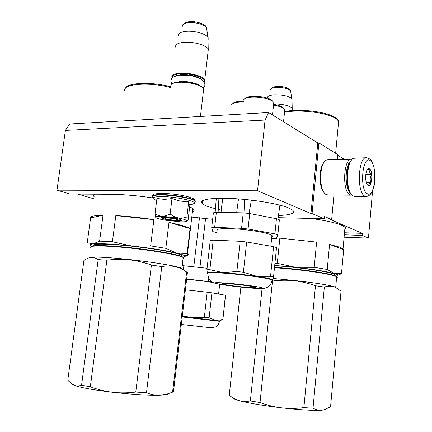 <?xml version="1.0" encoding="UTF-8"?>
<svg xmlns="http://www.w3.org/2000/svg" width="432" height="432" viewBox="0 0 432 432"><rect width="100%" height="100%" fill="white"/><g stroke="black" fill="none" stroke-linecap="round" stroke-linejoin="round"><path stroke-width="0.65" d="M152.734 197.921C137.338 195.642 123.541 194.432 111.343 194.297L70.027 194.033L56.97 190.183L65.394 130.442L69.611 124.006L268.585 112.525L317.806 142.949L318.902 142.911L337.721 154.58L337.257 159.554M344.439 159.413L337.662 155.223M94.149 198.909L77.976 194.081M65.394 130.442L265.075 120.058L268.585 112.525M56.97 190.183L257.542 190.777L310.959 213.565L317.806 142.949M257.542 190.777L265.075 120.058M310.959 213.565L312.061 213.586L318.902 142.911M312.061 213.586L324.162 218.759L324.378 216.448L331.646 219.607L333.941 195.064M331.646 219.607L330.588 219.58L362.399 233.356L362.216 235.435L344.32 234.808M372.562 190.901L368.464 238.097L362.216 235.435M368.464 238.097L344.104 237.2M212.647 219.337L191.797 217.08M278.478 215.53C290.531 215.012 295.337 213.284 292.891 210.341L288.797 208.013C279.061 203.861 253.384 199.508 231.903 198.504C210.357 197.462 198.023 199.876 202.262 203.569C203.402 204.59 205.508 205.643 208.58 206.723L215.444 208.764M218.268 209.455L221.319 210.136M189.675 206.723L193.309 208.861C194.659 210.136 194.357 211.178 192.397 211.988M324.162 218.759L278.186 217.674M192.645 209.833L193.693 209.261M344.509 232.756L362.399 233.356M366.028 157.761L353.576 158.258C346 160.58 345.384 191.835 352.825 195.777L354.969 196.387M351.351 160.25C345.541 165.364 345.492 189.205 351.259 194.189M370.235 160.596C362.437 154.408 359.246 190.123 367.33 193.73C375.041 198.698 377.941 164.927 370.235 160.596M369.511 168.847L368.323 168.723C365.035 169.63 364.748 183.713 367.983 185.36L368.059 185.409C371.925 188.044 373.41 170.921 369.511 168.847M367.319 184.702L367.983 185.328C367.567 184.469 368.55 183.616 370.937 182.768C369.77 180.058 370.008 177.347 371.65 174.631C369.5 172.762 368.761 170.861 369.419 168.934L367.076 170.008M371.65 174.631L365.769 174.685M370.937 182.768L366.401 182.779M351.092 159.278L328.185 159.737L326.387 160.105C319.205 162.788 318.681 190.199 325.728 194.303L328.099 195.026M324.092 162.308C318.719 167.222 318.719 187.726 324.07 192.526M352.118 159.322L351.761 159.262C343.57 157.313 341.809 191.603 349.958 194.821L352.021 195.097M350.422 161.417C344.795 165.796 344.752 188.784 350.336 193.039M177.541 219.731C176.029 218.889 172.838 218.317 167.962 218.02C165.726 217.987 164.97 218.198 165.694 218.641C167.751 219.424 170.845 219.926 174.96 220.147C176.807 220.185 177.665 220.045 177.541 219.731L178.486 218.981M171.974 83.873C173.108 82.96 175.187 82.361 178.211 82.08C185.9 81.313 197.921 83.722 201.857 86.783L202.235 87.232C198.18 84.089 185.798 81.599 177.876 82.393C173.723 82.798 171.353 83.727 170.764 85.174M202.235 87.232L203.699 88.738L203.445 90.85M201.857 86.783L203.105 87.977M204.185 82.058L204.395 81.653C206.507 77.879 189.918 72.673 179.21 73.904C174.058 74.498 171.769 75.816 172.341 77.863M204.395 81.653L204.919 81.265L204.757 79.747C203.191 76.005 188.363 72.225 178.994 73.278C173.41 73.937 171.099 75.4 172.066 77.657L172.255 77.96M204.919 81.265L204.244 82.183M178.448 35.699C178.162 33.572 180.349 32.152 185.009 31.45C193.088 30.262 205.751 33.55 207.965 37.336L208.219 49.048C206.285 44.944 191.905 41.143 182.774 42.412C177.406 43.184 175.046 44.771 175.7 47.164M208.219 49.048L208.057 51.743M208.138 37.627L208.154 39.955M273.877 103.891C283.246 104.058 289.359 105.575 292.21 108.443L292.145 109.858M270.508 89.98C270.427 88.663 272.241 87.826 275.951 87.469C283.057 87.313 287.923 88.425 290.542 90.812L291.897 98.836C288.706 96.007 282.76 94.667 274.072 94.824C269.546 95.229 267.349 96.212 267.467 97.767M291.897 98.836L292.021 100.202M184.561 219.44L178.265 217.987L182.498 218.106L186.899 217.048L187.223 220.725L184.561 219.44M156.168 200.259C150.601 197.964 152.393 196.738 161.546 196.582C175.792 196.544 198.137 201.469 194.119 203.618C193.439 204.115 191.884 204.439 189.454 204.59M179.701 219.31L180.976 219.802C184.772 221.605 169.322 220.768 163.382 218.873L161.546 218.014C160.11 216.578 174.501 217.593 179.701 219.31M187.261 220.801L188.152 219.629L189.907 204.746L189.221 204.217L188.698 201.814L180.106 201.074L171.985 198.596L164.295 199.411L156.919 198.45L155.039 213.646L157.55 215.125L160.65 216.108L178.265 217.993L174.161 216.594L170.122 213.986L166.066 215.73L162.232 216.275C157.442 216.2 155.282 216.572 155.747 217.409L156.411 217.895C157.907 218.635 160.693 219.38 164.776 220.12L180.581 221.816C185.155 221.908 187.385 221.573 187.261 220.801L187.234 220.747M171.985 198.596L170.122 213.986M188.698 201.814L186.899 217.048M155.687 217.318L155.039 213.646M181.235 219.958C181.829 221.238 168.604 220.234 163.604 218.641L161.789 217.615M181.57 256.462C183.19 255.695 180.706 254.497 174.118 252.871C162.983 250.155 140.011 246.785 121.138 245.171C101.174 243.616 91.984 243.837 93.555 245.83M90.585 217.901L103.027 215.26C94.365 215.428 90.218 216.308 90.585 217.901L87.248 242.725L93.026 243.934C99.733 243.275 112.477 243.929 131.247 245.889L112.412 241.769L99.598 241.148L93.026 243.934C89.899 244.345 89.537 245.084 91.951 246.148M103.027 215.26L99.598 241.148M115.825 215.584L153.884 219.656C140.53 217.625 127.845 216.265 115.825 215.584L112.412 241.769M153.884 219.656L150.638 245.911L131.247 245.889C150.277 248.027 165.348 250.398 176.456 252.995L165.845 248.335L150.638 245.911M168.993 222.323L190.053 228.571C188.665 227.669 186.176 226.681 182.585 225.601L168.993 222.323L165.845 248.335M190.053 228.571L187.115 253.573L176.456 252.995C181.354 254.194 184.102 255.188 184.702 255.976L188.282 254.41L187.115 253.573M183.011 257.143C184.502 256.878 185.063 256.489 184.702 255.976M184.685 256.543L188.19 255.069L188.282 254.41L188.19 255.069M191.063 230.558L190.204 230.666M88.155 243.508L87.248 242.725M94.403 197.019C93.209 195.928 93.253 194.989 94.543 194.189M192.688 209.482L193.412 208.958M161.779 266.582L146.464 392.742L135.767 392.062L151.411 265.059L161.779 266.582C169.646 265.086 176.909 266.204 183.578 269.941L187.407 272.597L173.529 391.279L172.584 392.159L186.673 271.825M168.647 393.617C168.529 394.141 167.389 394.551 165.229 394.843L159.505 395.231L166.676 394.184L172.584 392.159M146.464 392.742C150.941 394.519 155.288 395.35 159.505 395.231C147.782 395.453 132.165 394.47 112.649 392.288C119.999 393.131 127.699 393.055 135.767 392.062M72.106 384.248L74.147 385.322L68.764 381.202L67.813 380.025L83.905 260.566C88.9 256.77 93.658 256.457 98.177 259.621L106.882 260.188C114.458 259.205 121.986 259.097 129.47 259.87C136.944 260.734 144.256 262.462 151.411 265.059M81.562 385.214L90.32 386.786C97.864 389.588 105.311 391.424 112.649 392.288C93.452 389.972 80.617 387.65 74.147 385.322C76.361 386.181 78.835 386.149 81.562 385.214L98.177 259.621M90.32 386.786L106.882 260.188M183.076 258.341C184.032 257.942 183.708 257.386 182.099 256.678C177.044 254.318 154.105 250.231 131.171 247.774C108.886 245.322 91.444 244.917 91.195 246.623M91.039 247.676C87.275 245.3 105.592 245.392 131.042 248.195C154.219 250.684 177.395 254.799 182.482 257.17L183.173 257.504L181.899 268.326L180.868 267.916C175.241 265.82 152.345 262.04 129.6 259.583C107.249 257.116 89.71 256.419 89.251 257.801M183.001 258.989C184.275 258.644 184.334 258.152 183.173 257.504M182.633 269.233L181.899 268.326M218.111 212.35L218.927 198.277M243.437 99.997C244.944 97.6 250.144 96.719 259.043 97.367C265.21 98.059 269.714 99.338 272.554 101.191L273.802 102.449L273.607 104.274M245.003 98.523C247.001 96.628 251.716 95.969 259.146 96.547C264.816 97.184 268.963 98.361 271.588 100.078L272.813 101.385M273.602 104.328C277.781 105.041 280.811 106.04 282.695 107.314L283.84 108.545M233.075 103.378C234.43 101.893 237.94 101.207 243.605 101.326M231.584 104.755C232.578 102.843 236.558 101.968 243.518 102.119M273.515 105.133C278.181 105.899 281.556 106.996 283.651 108.405L284.801 109.561L284.629 111.24M236.65 212.728L238.496 198.904M221.038 212.409L222.739 198.25M244.555 199.411L243.988 212.933M249.032 213.473L251.365 200.135M241.564 228.29L243.238 212.863L249.712 213.554L248.054 228.987L241.564 228.29L214.65 227.41L211.685 227.783L212.803 231.622L217.21 232.805M211.685 227.783L213.392 212.792L216.362 212.312L243.238 212.863M271.598 238.669L276.426 238.448L277.835 234.873L279.374 219.812L276.464 218.705L274.903 233.863L277.835 234.873M249.712 213.554L276.464 218.705M248.054 228.987L274.903 233.863M214.65 227.41L216.362 212.312M271.798 236.714L272.441 236.099L271.939 235.359C268.342 233.275 259.281 231.385 244.766 229.689C227.475 227.788 213.7 228.485 217.431 230.845M238.928 284.677C247.763 285.682 253.33 286.546 255.62 287.258C256.311 287.998 250.776 287.761 239.015 286.546C230.305 285.557 224.753 284.699 222.361 283.964C221.476 283.219 227 283.457 238.928 284.677M272.684 280.006L272.084 279.428C270.119 278.597 265.054 277.56 256.889 276.318L243.41 272.214L236.871 271.501L240.149 241.294L213.214 240.138L209.866 269.687L222.998 272.608L239.922 274.142L256.889 276.318L270.54 276.318L273.521 277.042L272.684 280.006L272.003 280.298M209.866 269.687L206.917 269.757L207.36 272.857C207.176 272.009 212.387 271.922 222.998 272.608L236.871 271.501M243.41 272.214L246.656 241.996L273.591 246.64L276.534 247.563L273.521 277.042M240.149 241.294L246.656 241.996M270.54 276.318L273.591 246.64M206.917 269.757L210.249 240.419L213.214 240.138M205.573 218.403L199.935 267.473M199.481 217.739L193.79 266.803M207.085 268.256L182.218 265.599M183.373 269.789L183.854 265.718M211.874 281.875L186.662 279.002M208.418 281.394L208.769 278.289M224.192 285.017L219.942 284.963M213.019 282.528C205.103 281.259 196.306 280.19 186.624 279.32M219.931 284.326L219.661 284.402M182.363 315.749L191.036 317.504L182.272 316.532M219.515 320.922L191.036 317.504L204.352 317.272L207.193 292.199L185.398 289.791M222.869 319.588L225.401 295.461M222.869 319.621L220.612 320.35M222.88 319.621L225.526 295.466M225.423 295.245L211.923 292.837L209.115 317.833L215.838 320.377L222.745 319.561M209.115 317.833L204.352 317.272M211.923 292.837L207.193 292.199M334.784 275.605C336.085 275.081 335.086 274.331 331.781 273.359C323.314 270.778 295.585 267.019 274.682 265.691M274.709 265.432L295.531 267.3L277.285 263.326L274.941 263.153M279.85 238.151L316.613 242.098L279.85 238.151L277.285 263.326M316.613 242.098L314.204 267.332L295.531 267.3C313.735 269.347 326.668 271.42 334.319 273.521L327.224 269.449L314.204 267.332M329.557 244.442L343.678 249.599L343.051 248.783L339.844 247.207L329.557 244.442L327.224 269.449M343.678 249.599L341.491 273.677L334.319 273.521C336.469 274.153 337.689 274.698 337.981 275.157L341.059 273.764M336.215 276.205C337.657 275.956 338.245 275.611 337.981 275.157M338.013 275.222L341.491 273.677M339.595 274.428L339.568 274.73M311.121 218.452C325.609 220.52 335.848 222.799 341.852 225.293L345.017 227.151C345.913 228.031 345.843 228.809 344.806 229.484M324.34 287.064L313.011 408.208L303.88 407.651L315.468 285.736L324.34 287.064C328.423 285.725 332.273 285.908 335.891 287.615L341.037 291.184L330.545 406.949L323.325 410.017L321.732 410.238C313.654 410.74 300.294 409.946 281.653 407.862C288.738 408.677 296.147 408.607 303.88 407.651M325.609 409.401L321.732 410.238C318.902 410.459 315.997 409.784 313.011 408.208M229.333 394.389L240.878 287.123M233.172 398.007C233.404 398.714 235.435 399.605 239.269 400.68C242.671 401.625 246.37 401.711 250.36 400.95L262.051 288.581M229.246 395.231C232.519 397.899 235.861 399.713 239.269 400.68C248.821 403.218 262.948 405.616 281.653 407.862C274.568 407.03 267.354 405.265 260.021 402.57L272.468 281.027C279.731 280.087 286.978 279.99 294.203 280.735C301.423 281.567 308.507 283.235 315.468 285.736M250.36 400.95L260.021 402.57M271.906 280.978L272.468 281.027M336.636 277.258C337.192 276.917 336.895 276.491 335.734 275.972C329.972 273.802 316.494 271.507 295.294 269.082L274.525 267.219M274.482 267.629L295.277 269.503C316.705 271.949 330.318 274.266 336.128 276.448L336.685 276.723L335.723 287.242L334.892 286.907C328.736 284.98 315.176 282.825 294.197 280.444L273.191 278.478M336.577 277.927C337.511 277.625 337.549 277.225 336.685 276.723M354.37 196.382L365.936 196.463C368.005 196.382 372.022 195.674 374.398 184.583C376.504 174.139 373.216 160.801 369.727 158.971L366.73 157.75C358.263 155.623 356.4 192.667 364.824 196.096L366.876 196.403M198.277 84.92L197.975 84.591M177.719 81.95L177.401 82.161M201.037 79.051C196.106 75.838 189.292 74.39 180.576 74.704L176.062 75.773M182.309 26.357C182.099 24.554 183.908 23.355 187.726 22.75C194.341 21.73 204.671 24.451 206.501 27.653L206.798 29.619M276.691 86.573C283.37 86.146 287.987 87.561 290.542 90.812L290.714 91.827M152.204 196.403C152.053 195.194 155.05 194.578 161.195 194.567C173.275 194.535 192.899 198.131 195.178 200.718L195.124 202.079M152.561 197.402C151.119 195.847 153.976 195.048 161.141 195.005C173.221 194.978 192.845 198.569 195.124 201.15L194.978 202.565M125.215 91.751C119.804 84.235 147.917 81.335 170.829 87.647M239.031 286.913C253.039 288.387 261.025 288.835 262.991 288.274C263.525 287.626 252.229 285.725 238.907 284.267C225.59 282.798 214.418 282.226 215.012 282.998C217.026 283.997 225.034 285.304 239.031 286.913M239.868 274.649C219.413 272.376 203.407 272.014 207.927 273.742C208.046 277.835 209.606 280.692 212.609 282.317C214.105 283.111 216.61 283.792 220.126 284.359L239.031 286.924C249.064 288.004 258.223 288.63 261.565 288.592C264.557 288.43 266.69 287.863 267.964 286.897C270.335 285.304 271.696 282.976 272.036 279.92C267.727 278.37 257.008 276.615 239.868 274.649M271.939 280.784C272.862 280.595 272.894 280.309 272.036 279.92L272.084 279.428M219.877 321.332L182.223 316.953M211.81 327.839L181.343 324.475L210.492 327.704L215.606 326.992C217.744 325.669 219.035 323.757 219.478 321.262L219.521 320.857M284.515 112.331C298.76 108.95 328.79 112.763 336.452 118.897L338.645 121.176L338.369 124.146M202.262 203.569L202.608 200.61M367.303 169.868L368.323 168.723M351.049 195.167L327.505 195.026M165.424 218.295L164.657 217.318M200.432 116.456L203.699 88.738M204.757 79.747L208.343 49.291M188.714 21.778C195.053 20.596 206.431 24.257 206.501 27.653L207.965 37.336M183.087 24.413L184.01 23.458C183.492 23.339 184.982 22.793 188.482 21.805M292.075 110.565L292.275 108.572M291.989 98.993L292.21 108.443M270.923 88.922C272.165 87.399 274.055 86.621 276.588 86.584M162.113 193.374C171.812 193.639 180.711 194.827 188.816 196.943C195.718 199.384 194.206 199.13 195.178 200.718L195.124 201.15C195.475 201.658 195.14 202.478 194.119 203.618L189.475 204.611M152.766 195.534C153.965 195.075 150.46 193.79 162.027 193.374M162.205 217.496L161.546 218.014M176.769 82.242L180.149 81.567C185.954 80.595 197.392 83.727 198.196 84.677L198.418 84.494M203.207 88.085C206.069 85.46 205.265 82.404 200.788 78.905C196.927 77.171 193.493 76.086 190.48 75.649L179.793 75.125M171.844 83.954C170.872 82.091 170.753 80.498 171.472 79.18C171.094 77.717 173.777 76.372 179.518 75.152M181.343 256.376L181.073 255.841L180.155 255.965M125.458 88.295C127.451 82.539 151.891 81.594 170.926 86.854M187.493 253.773L192.807 208.451M165.229 394.843L166.676 394.184M182.099 256.678L182.482 257.17M180.868 267.916L183.578 269.941M215.147 212.468L216.286 198.353M273.802 102.449L272.484 114.934M271.588 100.078L272.554 101.191M282.695 107.314L283.651 108.405M284.801 109.561L283.538 121.77M221.006 212.409L222.593 198.25M277.976 219.235L279.882 205.162M271.939 235.359L270.826 246.164M222.399 283.592L222.361 283.964M272.516 279.666L272.905 279.488M219.677 284.283L218.592 294.025M219.499 320.852L221.6 319.907M334.579 275.535L334.471 275.081L333.25 275.492M284.585 111.656C298.447 108.216 328.115 111.667 336.226 118.174L338.645 121.176L335.637 153.29M343.051 248.783L345.017 227.151M335.734 275.972L336.128 276.448M334.892 286.907L335.891 287.615"/></g></svg>
